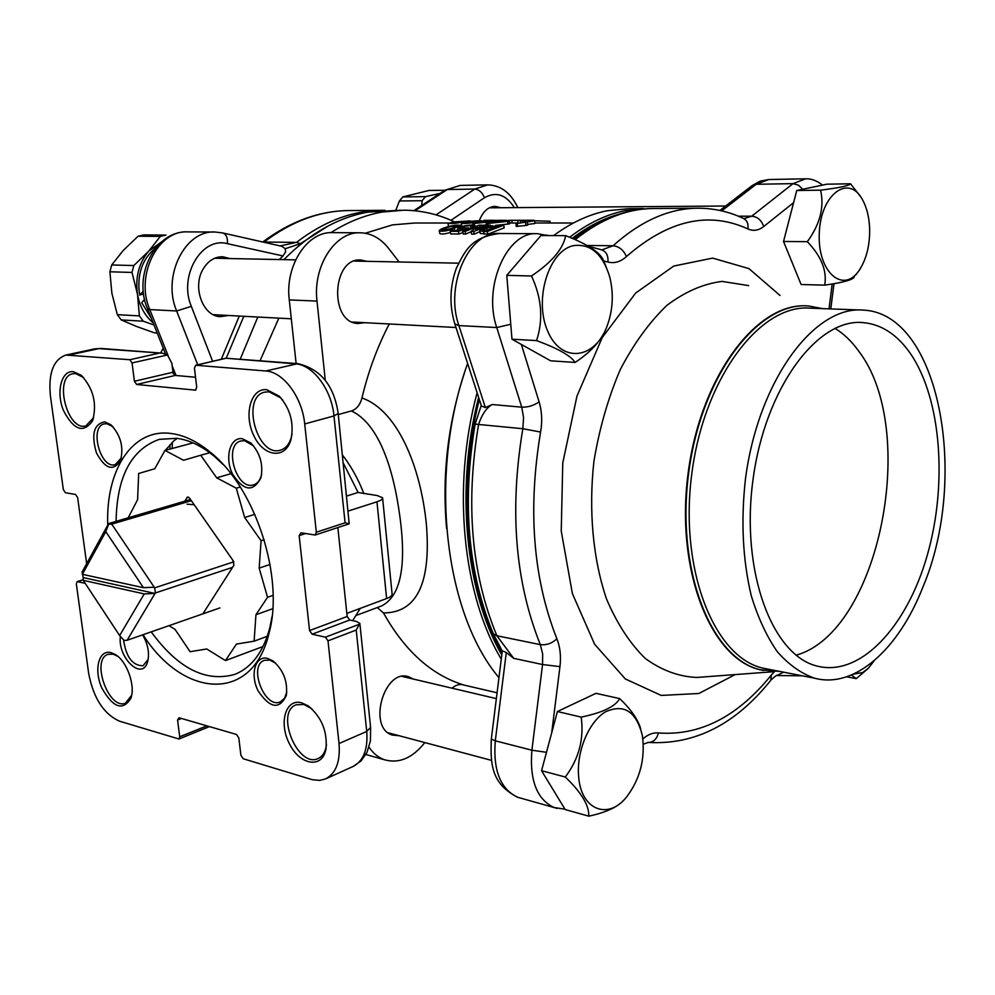 <?xml version="1.0" encoding="UTF-8"?>
<svg xmlns="http://www.w3.org/2000/svg" width="995" height="995" viewBox="0 0 995 995"><rect width="100%" height="100%" fill="white"/><g stroke="black" fill="none" stroke-linecap="round" stroke-linejoin="round"><path stroke-width="1.49" d="M486.356 224.882L481.916 225.38M509.34 221.164L486.219 223.639L496.692 221.176L509.34 221.164L509.49 223.9L495.51 225.38M534.775 220.728L515.97 223.651L534.775 220.728L534.875 223.489L527.611 224.447M464.615 372.416C447.874 423.335 441.867 475.411 446.606 528.644M527.449 222.345L527.661 225.106L525.845 225.492L516.268 226.4L515.97 223.651M492.674 225.728L490.348 226.039M476.045 226.139L474.739 226.325M461.394 223.39C461.108 221.922 478.931 220.268 482.289 220.902L476.344 222.047C469.951 223.303 464.963 223.751 461.394 223.39L461.68 226.064L462.476 226.3M461.556 224.92L459.976 225.33M449.566 226.251L448.359 225.989L448.073 223.34L455.163 221.798L470.374 220.902L461.506 222.109C456.966 223.377 452.489 223.788 448.073 223.34M448.496 223.004L414.778 223.004L392.428 224.895L365.277 233.24M278.824 318.151L260.068 360.737M518.631 223.004L509.44 222.992M573.406 223.004L534.85 222.992M455.722 230.566L457.936 229.696M439.268 231.002C438.596 228.639 456.506 223.726 460.1 225.467L454.168 228.315C447.986 230.778 443.024 231.673 439.268 231.002L439.815 233.614C441.631 234.397 445.175 234.012 450.412 232.432M452.028 688.179C455.834 684.946 459.64 683.851 463.471 684.883L463.558 684.908C431.556 675.008 404.865 651.016 383.485 612.957L377.304 607.535M381.607 605.918L381.645 605.905C400.599 596.204 406.669 566.366 399.853 516.355C393.498 468.968 379.058 423.92 351.422 410.96C356.608 409.206 360.115 404.89 361.956 397.988C368.349 371.234 377.466 346.571 389.281 323.984M361.956 397.988C397.415 410.263 420.562 466.282 426.37 524.129C431.221 583.132 416.93 612.746 383.485 612.957M504.142 227.88L487.811 234.198L480.262 233.439L479.727 230.778L484.217 227.967L500.137 225.144L503.793 225.156L504.142 227.88M471.083 231.723L465.672 234.074L463.26 234.061L462.7 231.425L479.254 225.131L481.878 225.131L475.672 229.459L487.786 225.131L490.224 225.144L473.682 231.474L471.033 231.462L477.214 226.599L465.125 231.437L462.7 231.425M479.901 231.648L474.242 234.124L471.593 234.111L471.033 231.462M462.949 232.569L458.956 233.999L450.735 233.949L450.175 231.325L458.396 231.362L458.956 233.999M469.988 228.328L468.782 228.402M382.64 498.259L392.08 593.841C392.44 595.42 390.612 597 386.607 598.542L376.968 501.791C381.048 500.423 382.926 499.092 382.59 497.774L377.329 495.572L358.088 492.463L346.708 496.045M358.088 492.463L343.312 463.098M352.678 620.656L360.289 608.368M195.53 377.254L175.219 375.426L136.663 384.48L195.493 390.139L196.724 387.204L194.448 368.225L195.716 365.24L265.752 370.986C283.289 371.782 302.231 397.229 304.706 423.945L316.335 532.226L315.129 535.024L301.025 532.798L299.159 535.621L309.557 630.581L347.155 616.49L337.852 527.549M370.65 727.93L370.401 740.939L367.043 752.27L361.023 760.964L353.076 766.486C363.486 761.026 368.038 749.347 366.732 731.449L356.21 630.034L359.854 623.392L356.334 621.44L349.693 620.022L312.107 634.201L325.427 637.186L328.002 640.842L339.034 743.526C340.427 761.648 335.949 773.426 325.601 778.886L319.781 780.391L312.355 779.719L243.228 758.75L240.902 755.267L238.812 737.942L236.487 734.459L179.063 717.756L177.57 720.019L179.709 736.785L178.938 738.999L119.549 721.201C103.741 714.074 93.455 698.167 88.679 673.466L76.341 583.978L77.15 581.627L85.172 583.294M86.652 563.692L77.647 497.587L75.558 494.465L65.409 492.736L63.344 489.652L50.422 395.96C48.208 373.262 53.357 359.618 65.869 355.053L129.798 359.73L132.061 362.939L134.4 381.259L172.968 372.267L171.861 363.262L167.496 354.979L162.434 353.188L98.915 348.611L70.16 354.792M151.203 631.862C177.981 668.466 205.865 682.62 234.832 674.349L236.089 673.851C252.232 666.849 263.476 651.476 269.819 627.733L272.07 616.465M223.328 464.715L214.932 456.854C202.134 446.133 189.411 439.952 176.774 438.31L159.349 439.342C131.265 449.317 116.85 476.667 116.092 521.368M165.307 450.325L173.988 440.685L177.297 438.372M158.429 462.178L163.814 452.489M338.213 413.796L349.195 523.818L345.078 522.798L333.984 415.935L304.706 423.945M178.938 738.999L209.472 726.599M172.968 372.267L175.219 375.426M136.663 384.48L134.4 381.259M265.752 370.986L297.878 363.66C320.639 369.021 334.071 385.637 338.188 413.497L333.984 415.935C331.658 389.58 312.803 364.543 295.229 363.822L225.94 358.225L297.306 363.61M347.155 616.49L349.693 620.022M312.107 634.201L309.557 630.581M282.841 400.276L280.578 397.801L269.048 391.806L264.807 392.117C240.591 396.955 257.257 458.061 280.578 450.113C285.714 448.521 289.284 444.267 291.311 437.365L292.02 434.094M266.735 389.679C250.74 387.851 243.464 415.052 253.899 435.86C263.837 457.115 285.714 459.64 291.013 439.367C294.197 423.099 290.291 408.721 279.309 396.209L266.735 389.679M253.588 445.884L244.546 440.71L240.989 440.947C223.079 444.815 236.387 490.983 253.625 484.839C257.22 483.682 259.757 480.697 261.237 475.884L261.685 474.03M242.258 438.695C230.069 436.942 224.46 457.551 232.42 473.856C243.588 491.132 253.078 492.5 260.877 477.948C263.513 464.603 260.155 452.949 250.827 442.986L242.258 438.695M83.692 377.627L75.583 373.56L72.822 373.734C53.469 376.906 67.287 431.718 85.893 425.872L93.692 417.589M73.294 371.657C61.354 370.277 55.956 391.93 63.344 410.263C73.68 430.188 83.431 433.708 92.585 420.81C97.224 403.671 93.418 388.485 81.18 375.252L73.294 371.657M113.02 426.78L106.9 423.746L104.276 423.882C88.99 426.743 100.532 469.54 115.233 464.615L121.378 457.887M104.637 421.868C93.828 424.044 91.092 434.367 96.428 452.862C105.147 468.968 113.169 471.605 120.482 460.772C123.915 447.041 120.681 435.014 110.781 424.703L104.637 421.868M123.554 639.822C126.054 657.023 132.546 665.68 143.044 665.779L148.193 659.349M144.623 637.136L143.131 634.673M120.383 636.377C117.398 657.521 141.986 681.227 147.509 662.123C149.748 653.566 148.118 644.486 142.621 634.86M117.833 656.364L113.306 654.2L108.156 654.312C90.57 659.287 108.766 710.592 125.494 703.117L131.663 695.269M111.141 652.67C98.853 649.163 93.592 669.498 101.714 687.806C113.02 707.781 122.746 711.288 130.892 698.303C135.643 685.692 126.925 661.165 115.333 654.536L111.141 652.67M275.764 663.242L269.769 660.083L264.396 660.332C247.917 665.531 264.658 709.273 280.341 701.898L284.645 698.154L286.796 691.985M267.568 658.404C255.205 655.12 249.757 674.672 258.19 691.003C269.981 708.378 279.346 709.908 286.274 695.567C287.928 681.625 283.5 670.083 272.991 660.954L267.568 658.404M311.758 708.714L303.861 704.472L296.174 704.808C274.707 712.184 297.878 768.725 318.251 758.476C322.33 756.586 324.955 752.668 326.149 746.723L326.472 744.434M301.684 702.818C285.416 698.204 278.401 723.377 289.682 744.26C300.44 765.578 322.554 768.849 325.974 748.899C327.492 731.4 321.596 717.084 308.288 705.94L301.684 702.818M400.687 210.206L368.038 212.122C338.051 217.42 310.005 233.265 283.911 259.645M243.8 316.298L226.238 358.175M569.675 237.258C587.896 223.266 606.428 214.398 625.283 210.629L649.3 208.614M501.256 659.138C462.613 594.823 451.668 486.493 477.127 392.739M501.778 654.996C465.399 591.714 455.076 488.135 478.632 397.415M572.249 238.34C587.46 226.723 602.945 218.713 618.703 214.298M643.479 208.577L628.927 208.676L607.248 210.729C589.09 214.323 571.217 222.606 553.618 235.591M467.625 363.424C428.012 472.936 444.031 612.609 498.955 677.657M454.814 222.059C438.832 214.385 421.942 210.43 404.169 210.181L382.229 212.034C364.767 215.119 347.665 221.984 330.9 232.656M257.817 317.032L240.218 359.195M338.3 414.542L351.422 410.96M386.607 598.542L346.832 613.393M376.968 501.791L348.262 511.044M359.481 232.78L332.803 232.643C307.604 230.927 284.831 265.366 289.271 299.918L296.124 363.523M289.271 299.918L317.007 301.087L325.278 380.364M366.757 261.324L360.936 260.018C331.92 257.108 328.984 322.877 358.001 323.499L364.742 322.691M399.094 261.983L388.56 248.34C380.774 238.477 371.496 233.29 360.7 232.793C335.502 231.039 312.617 266.013 317.007 301.087M399.119 735.715L392.465 735.094C367.043 728.129 384.207 667.682 408.833 676.849L413.236 679.038M369.021 747.145C373.15 753.327 378.249 757.518 384.306 759.707C398.908 763.911 412.415 758.202 424.84 742.581M107.746 525.124C105.545 470.274 132.173 428.099 171.09 433.484C184.349 435.176 197.719 441.668 211.201 452.949C255.79 488.781 284.446 577.995 269.06 633.094C252.643 703.328 183.466 698.49 142.981 634.735M525.609 222.731L525.845 225.492M517.276 223.651L517.562 226.4M522.885 222.121L522.835 220.952L520.36 220.952L520.435 222.606M524.987 221.748L524.95 220.728L522.835 220.952M520.36 220.952L524.95 220.728M507.699 221.387L507.86 224.124M487.799 223.639L487.96 225.131M486.219 223.639L486.431 225.554M491.903 222.78L505.472 221.4L491.903 222.78M495.846 221.176L472.849 223.639L483.371 221.188L495.858 221.288M474.404 223.639L474.603 225.43M472.849 223.639L473.011 225.081M478.52 222.78L492.015 221.412L478.52 222.78M473.595 222.159L479.453 221.027C472.525 221.089 467.401 221.773 464.08 223.091L473.595 222.159M465.747 221.363L457.924 221.636L465.747 221.363M457.824 222.669L450.71 223.067L457.824 222.669M503.793 225.156L487.251 231.524L487.811 234.198M487.251 231.524L483.607 231.512L484.155 234.186M483.607 231.512L479.727 230.778M485.436 230.678L499.478 225.728L486.766 227.967L483.035 230.193L485.436 230.678M487.189 230.417L486.766 227.967M465.672 234.074L465.125 231.437M474.242 234.124L473.682 231.474M490.361 226.151L490.224 225.144M482.127 226.997L481.878 225.131M450.175 231.325L451.917 230.542L458.571 230.566L463.769 228.825L457.725 228.539C457.265 226.574 473.508 223.987 474.627 225.467L473.185 226.462L470.822 226.624L471.879 225.877C467.264 225.542 463.546 226.263 460.722 228.066L468.695 227.892L468.844 228.775M468.695 227.892L458.396 231.362M473.185 226.462L473.284 227.096M470.822 226.624L471.021 227.93M451.419 228.539L457.265 225.84C450.175 226.201 445.063 227.718 441.929 230.417L451.419 228.539M533.88 220.728L550.048 221.251L549.937 223.004M533.88 220.268L528.32 220.281L528.32 221.238M528.32 220.281L525.497 220.268L525.497 221.661M528.519 220.268L533.233 220.256M512.015 223.004L512.002 220.293L509.589 220.305L509.602 223.004M517.91 220.355L512.002 220.293M517.91 223.004L517.91 220.293L519.639 220.293M520.559 220.94L520.559 220.293L517.91 220.293M525.497 220.318L520.559 220.293M512.5 220.293L509.589 220.305M510.423 220.305L501.791 220.878M500.075 220.318L501.816 220.318L498.793 220.305L498.793 221.176M501.816 220.305L506.318 220.293M498.793 220.38L492.027 220.33L492.027 221.188M492.027 220.33L483.918 220.33L483.931 221.188M493.022 220.318L483.918 220.33M328.487 225.778L300.49 243.638L285.242 248.725L285.615 251.922L282.953 255.951L227.407 243.675C201.686 236.312 178.316 276.125 191.326 306.36L212.619 361.309M221.263 359.307L239.297 316.062M279.371 259.558L282.953 255.951M163.23 348.2L160.581 353.051M500.783 207.731L495.199 206.338C488.135 206.711 482.849 211.525 479.316 220.778M229.882 258.551L222.681 256.76C214.721 256.71 208.241 260.752 203.254 268.886C192.01 286.784 202.744 316.273 220.281 316.684L228.415 315.49M280.117 245.914L296.473 242.382C324.619 220.803 353.635 210.119 383.535 210.331L385.04 210.343M222.892 232.992L281.846 246.3L285.242 248.725M502.264 651.029L493.333 633.827C467.986 572.622 461.929 502.724 475.15 424.131L481.232 405.438M479.329 399.542C456.581 488.744 466.655 590.085 502.065 652.683M796.087 655.195C879.406 632.211 919.616 429.977 858.61 351.011C851.608 341.223 843.71 333.673 834.904 328.338M910.599 353.797C897.465 334.743 881.657 324.333 863.187 322.591C817.243 317.915 764.844 388.423 752.941 480.199C740.529 571.901 772.431 656.091 817.641 666.202C860.725 676.811 906.818 626.75 927.141 555.707C947.638 484.689 941.481 399.219 910.599 353.797M922.763 587.411C898.597 649.225 854.73 689.05 814.482 678.18C801.074 673.466 788.662 664.623 777.257 651.65C766.697 636.439 758.041 617.833 751.3 595.856C742.73 560.11 740.778 521.144 745.454 478.993C758.215 380.712 814.246 305.39 863.262 310.104C939.641 313.226 969.416 477.874 922.763 587.411M779.757 671.414L760.329 669.784C710.928 658.441 675.63 569.389 688.739 472.525C701.313 375.563 758.252 301.311 808.549 305.975L822.479 308.624M806.696 305.888C756.461 302.443 700.194 377.204 688.055 473.719C675.394 570.16 710.654 658.367 759.819 669.685L763.501 670.518M769.446 669.411L762.668 668.093C713.801 656.911 678.926 568.779 691.911 472.936C704.348 377.018 760.64 303.525 810.365 308.176L860.14 309.992M492.239 404.517L521.741 407.179L496.754 327.542L458.894 325.589L454.852 323.96C449.193 305.216 449.728 286.548 456.456 267.978C465.113 251.138 470.287 237.332 499.502 233.502C469.192 230.641 444.516 285.354 458.894 325.589L485.373 407.552L492.239 404.517C486.53 407.763 481.99 414.343 478.607 424.28C465.274 503.569 471.369 574.065 496.866 635.755L513.681 658.342L506.281 652.521L502.425 650.879M485.373 407.552L481.418 406.022M83.157 577.56L83.219 580.334L144.238 593.915L155.046 593.455L83.157 577.56L82.075 572.05L108.592 523.569L108.679 524.241L111.726 524.141L154.25 587.212L143.429 587.684L105.781 531.641L82.398 574.314L82.336 571.578M190.542 499.502L108.592 523.569M191.376 500.696L111.726 524.141M233.825 561.814L154.685 587.858L155.344 592.958L232.581 567.349M219.895 607.92L127.111 640.27L124.114 640.419L119.636 635.569L144.238 593.915M83.219 580.334L119.636 635.569M143.429 587.684L82.398 574.314M127.111 640.27L155.344 592.958M154.685 587.858L154.25 587.212M105.781 531.641L108.679 524.241M153.093 322.79C144.934 315.95 139.723 306.448 137.484 294.309L131.999 272.443L109.885 271.772L111.875 293.214L117.31 314.656L139.387 315.9L137.484 294.309C135.109 277.219 138.914 262.767 148.927 250.927L160.307 236.4L138.069 236.225L123.206 250.491L111.701 264.968L133.827 265.541L148.927 250.927L161.24 242.083M138.069 236.225L143.641 234.907L165.916 235.069L160.307 236.4M153.964 324.955L143.255 321.211L121.179 319.905L136.141 326.31L154.312 332.815L157.173 333.002M121.179 319.905L117.31 314.656M109.885 271.772L111.701 264.968M133.827 265.541L131.999 272.443M139.387 315.9L143.255 321.211M233.116 562.051L232.867 560.284M194.174 504.726L187.023 504.166M169.038 625.656L175.07 629.387L190.095 651.713L206.724 648.976L225.467 660.58L262.643 646.663L263.774 645.009M225.467 660.58L236.424 644.088L254.111 641.178L267.282 636.303M254.111 641.178L255.951 614.723L272.767 608.704M255.951 614.723L267.543 597.286L273.09 595.333M267.543 597.286L259.173 568.108L270.08 564.451M259.173 568.108L261.076 540.733L264.185 539.713M261.076 540.733L244.658 517.487L254.832 514.34M244.658 517.487L236.275 488.209L240.28 487.028M236.275 488.209L216.661 477.811L230.902 473.719M216.661 477.811L200.716 455.237L209.783 452.75M200.716 455.237L183.577 460.275L164.971 450.412L193.042 442.899M164.971 450.412L154.785 468.744L138.666 473.483L137.608 499.639L128.193 517.81M203.03 613.604L233.887 565.297L233.377 561.018L189.56 498.097L187.57 497.015L184.747 501.206M189.585 499.776L190.107 498.881M575.085 362.441L550.596 360.812L511.977 339.195L506.778 275.354L540.957 235.517L565.695 235.666C563.158 248.912 551.765 262.344 531.504 275.988C541.753 298.027 543.444 319.569 536.579 340.601C558.108 348.511 570.943 355.8 575.085 362.441C588.555 353.548 598.07 343.959 603.642 333.648M506.778 275.354L531.504 275.988M511.977 339.195L536.579 340.601M606.191 266.871L603.194 259.782C599.637 252.096 587.137 244.061 565.695 235.666M573.953 245.566C548.991 250.019 533.606 299.395 547.673 331.086C561.031 363.349 594.351 359.767 606.838 326.783C612.945 310.502 613.903 293.836 609.699 276.784C602.671 254.061 590.756 243.651 573.953 245.566M144.586 299.346L141.738 302.729L151.228 318.114M155.693 247.83C142.074 259.061 136.713 274.807 139.623 295.067L143.305 291.212M139.623 295.067L143.603 293.873M824.718 285.142L801.112 284.52L783.538 241.474L796.746 190.505L826.882 184.187L850.551 183.789C848.971 185.754 838.984 187.881 820.589 190.169C824.457 207.084 820.042 224.261 807.343 241.673C821.372 256.399 827.168 270.889 824.718 285.142C842.902 282.58 852.752 279.869 854.282 277.008M796.746 190.505L820.589 190.169M860.538 196.587L850.551 183.789M783.538 241.474L807.343 241.673M869.63 228.216C869.132 216.91 866.732 207.358 862.416 199.547C848.486 173.441 820.315 194.647 819.258 233.676C817.492 272.618 843.797 294.731 859.643 269.657C866.657 258.513 869.991 244.708 869.63 228.216M846.683 676.811L856.247 678.64L867.652 668.926M851.484 674.996L856.247 678.64M853.362 674.175L862.802 672.483L868.573 668.031L874.269 660.643M588.791 816.174L565.185 809.544L541.554 770.715L557.399 711.524L595.968 693.328L619.686 698.602C615.358 706.512 602.522 712.694 581.192 717.109C584.189 738.875 578.891 758.837 565.297 777.02C581.378 792.418 589.214 805.477 588.791 816.174C605.856 812.505 617.485 807.169 623.666 800.191M541.554 770.715L565.297 777.02M557.399 711.524L581.192 717.109M640.755 728.949C638.031 719.547 631.017 709.423 619.686 698.602M578.592 775.826C580.495 809.482 607.684 820.614 626.328 797.293C640.034 779.396 645.394 758.886 642.397 735.728C636.377 711.462 624.089 703.49 605.532 711.811C589.09 721.487 576.54 750.951 578.592 775.826M421.718 205.48L422.104 200.716L399.43 200.978L395.799 210.243M444.802 190.306L429.069 190.443L402.801 196.935L425.474 196.637L440.101 193.403L428.31 201.139M399.43 200.978L402.801 196.935M425.474 196.637L422.104 200.716M463.558 684.908L462.289 684.61M225.38 358.411L196.09 365.215M356.21 630.034L328.002 640.842M359.904 623.853L370.588 727.407L366.732 731.449L339.034 743.526M316.335 532.226L345.078 522.798M161.65 353.125L101.515 348.486L94.587 348.897L65.869 355.053M129.798 359.73L158.827 353.25M83.207 579.849L77.635 581.615M179.709 736.785L206.923 725.865M181.513 718.465L177.57 720.019M305.49 533.556L299.159 535.621M325.427 637.186L359.854 624.064M167.496 354.979L132.061 362.939M195.095 390.164L195.878 389.978M342.479 455.038C351.173 466.344 358.312 479.204 363.884 493.644M476.344 222.047L476.406 222.818M454.168 228.315L454.566 230.554M172.334 442.19L172.185 448.484M380.04 210.343L350.999 210.542C321.111 210.343 292.144 220.84 264.11 242.034L296.473 242.382L300.49 243.638M514.34 207.632C505.982 194.522 496.007 191.239 484.416 197.756L450.971 220.293M436.021 214.858L474.727 189.075L447.277 189.535L414.99 210.778M484.416 197.756C482.351 192.433 479.117 189.535 474.727 189.075L487.749 184.871C500.821 185.281 510.845 192.856 517.835 207.607M487.251 184.883L460.312 185.393L445.014 190.169L413.833 210.666M197.719 364.779L176.637 310.975L149.772 309.582L168.018 355.426M191.326 306.36L176.637 310.975C161.737 276.374 185.107 229.609 215.293 232.046L222.582 232.917C226.213 234.111 227.818 237.693 227.407 243.675M214.087 232.034L188.167 231.897C158.056 229.509 134.86 275.528 149.772 309.582L147.496 308.736L165.506 353.897M172.185 365.874L176.016 375.501M147.372 308.425L147.496 308.736C132.795 275.317 155.494 230.094 188.167 231.897M573.667 238.937C600.221 218.49 627.422 208.341 655.257 208.502C628.342 208.204 601.652 218.577 575.209 239.608M587.137 245.466L613.082 245.74C641.452 220.392 670.22 207.88 699.361 208.204C714.783 208.44 729.422 211.823 743.302 218.365C747.046 220.256 748.588 223.775 747.917 228.95C708.751 210.915 668.254 220.119 626.427 256.561C620.669 261.797 614.512 263.625 607.957 262.058L602.933 260.752M493.333 633.827L496.866 635.755L540.335 644.636C515.124 581.776 509.291 509.801 522.835 428.721L475.15 424.131M748.663 285.615L722.084 281.411C703.515 283.699 685.169 291.659 667.023 305.266C649.486 322.057 633.877 343.524 620.221 369.68C608.144 397.988 599.388 428.484 593.94 461.17C588.443 510.634 592.983 559.103 606.502 598.928C616.987 623.579 629.897 643.417 645.233 658.429C661.526 670.294 678.689 676.637 696.736 677.458L701.811 677.085M780.005 295.465L748.961 268.613L712.631 258.103L673.752 266.051L635.705 293.015L602.236 337.579L576.963 396.097L562.772 462.886L561.242 531.056L572.374 593.542L594.624 644.262L625.333 678.951L661.19 695.418L698.838 693.503L735.156 674.585M521.355 344.444L539.103 401.868C541.952 411.395 542.437 421.457 540.583 432.041C527.649 509.589 533.084 578.505 556.889 638.79C560.16 646.986 561.18 656.265 559.949 666.65L551.715 732.73M642.882 738.912C648.043 734.397 653.205 732.407 658.354 732.954C699.97 736.001 737.606 716.723 771.287 675.107L774.508 671.637M829.046 308.86L832.168 284.01M793.612 202.632L763.687 226.549C758.563 230.542 753.314 231.337 747.917 228.95M506.281 652.521L495.299 740.815L531.89 750.218L542.561 664.523L513.681 658.342M502.288 650.879L491.319 739.086L495.299 740.815C492.973 770.292 500.423 789.11 517.636 797.269L521.032 798.226M557.175 808.425L553.991 807.505C536.865 799.321 529.489 780.217 531.89 750.218L546.479 752.295M721.723 210.865L756.2 184.274L752.183 185.555L760.155 181.127L768.861 179.523L756.2 184.274L793.015 183.64L805.602 178.826C811.012 178.491 816.684 180.568 822.591 185.082M738.427 216.213L751.735 216.176L793.015 183.64L798.338 185.107L802.778 189.237M510.758 324.258L496.754 327.542C482.5 286.548 507.301 230.778 537.524 233.701L547.474 235.554M743.874 218.639L751.735 216.176C757.605 216.786 761.585 220.243 763.687 226.549M601.888 249.894L613.082 245.74C619.139 246.461 623.591 250.056 626.427 256.561M540.583 432.041L522.835 428.721L523.569 417.664L521.741 407.179C528.034 407.328 533.817 405.562 539.103 401.868M559.949 666.65L542.561 664.523L542.661 653.989L540.335 644.636C546.466 645.332 551.989 643.379 556.889 638.79M719.87 210.455L751.872 185.791M481.443 406.084L454.69 323.487M564.973 809.184L553.991 807.505L517.636 797.269C490.51 783.426 490.485 762.68 491.319 739.086L491.343 738.937M607.957 262.058C608.38 255.454 606.179 251.349 601.341 249.745L588.692 246.362M776.846 675.555L783.625 672.172M647.77 742.369L648.417 742.432C694.808 745.056 735.604 724.323 770.789 680.269L771.287 675.107M643.33 744.136L648.417 742.432C653.528 742.245 656.849 739.086 658.354 732.954M188.54 497.139L186.811 497.649M461.618 684.523L497.077 692.781M512.226 223.004L513.345 223.004M353.076 766.486L325.601 778.886M77.15 581.627L83.207 579.712M195.716 365.24L225.94 358.225M315.129 535.024L349.17 523.818M280.578 397.801L279.309 396.209M291.311 437.365L291.013 439.367M252.232 444.554L250.827 442.986M261.237 475.884L260.877 477.948M82.821 376.869L81.18 375.252M93.281 418.659L92.585 420.81M112.423 426.283L110.781 424.703M121.104 458.608L120.482 460.772M148.031 659.896L147.509 662.123M117.149 655.916L115.333 654.536M131.427 696.065L130.892 698.303M274.632 662.384L272.991 660.954M286.535 693.391L286.274 695.567M309.918 707.346L308.288 705.94M326.149 746.723L325.974 748.899M381.645 605.905L356.347 615.407M100.968 348.437L94.587 348.897M360.178 260.006L360.936 260.018M365.886 754.521L384.306 759.707M407.179 676.463L408.833 676.849M462.389 684.622L463.471 684.883M214.932 456.854L211.201 452.949M269.819 627.733L269.06 633.094M461.506 222.109L461.593 223.104M458.098 230.566L457.725 228.539M474.777 226.561L474.64 225.542M460.312 226.947L460.1 225.467M222.681 256.76L221.922 256.747M169.934 449.093L170.008 444.554M173.105 372.976L173.516 374.021M262.755 241.996C291.013 220.902 320.415 210.418 350.999 210.542M445.014 190.169L460.312 185.393M655.257 208.502L695.965 208.229M860.165 322.467L863.187 322.591M774.545 671.637L701.711 677.085M814.482 678.18L762.668 668.093M768.861 179.523L805.117 178.826M499.502 233.502L536.317 233.688M833.959 283.712L830.8 308.923M546.131 234.969L548.32 235.554M802.206 675.792L777.257 675.555C777.418 674.498 775.304 676.003 770.938 680.082M213.291 314.681L291.311 318.81M352.354 322.032L455.996 327.504M214.696 258.24L295.652 259.882M354.319 261.076L458.521 263.177M489.291 207.818L725.616 206.015M857.603 272.419L855.712 274.993M388.174 732.793L491.505 760.379M402.266 676.451L496.356 698.627"/></g></svg>
